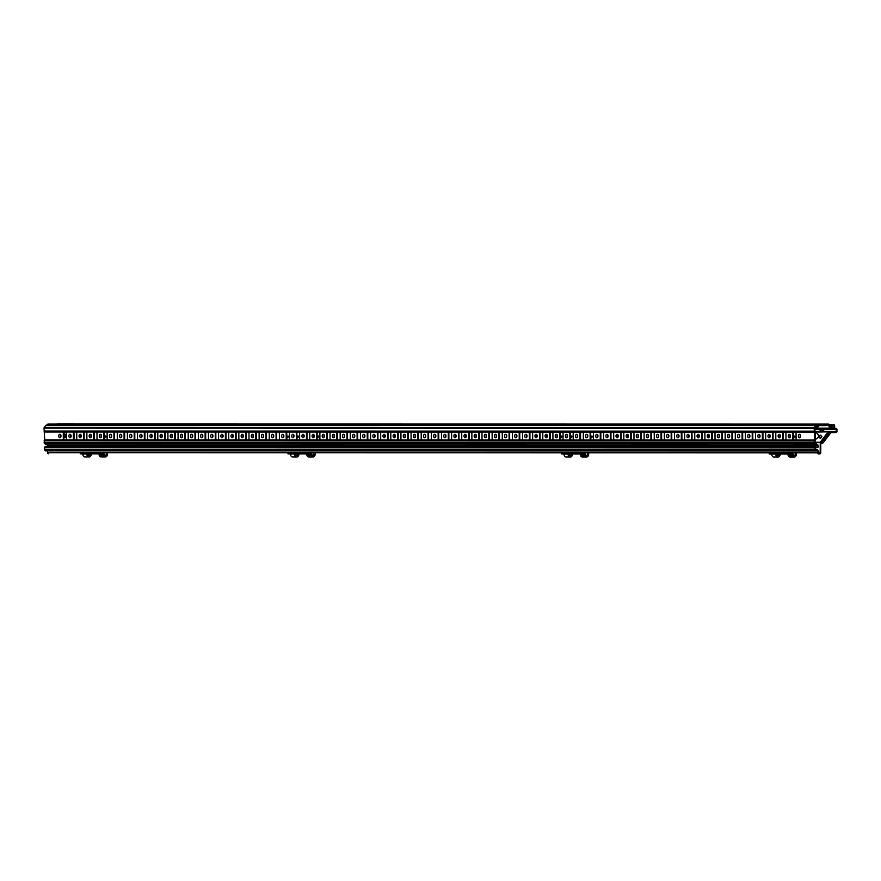 <?xml version="1.0" encoding="UTF-8"?>
<svg xmlns="http://www.w3.org/2000/svg" width="881" height="881" viewBox="0 0 881 881"><rect width="100%" height="100%" fill="white"/><g stroke="black" fill="none" stroke-linecap="round" stroke-linejoin="round"><path stroke-width="1.32" d="M560.316 437.405A1.586 0.727 142 0 1 561.968 436.58A1.586 0.727 -38 0 0 561.924 436.58A1.586 0.727 -38 0 0 560.316 437.405M560.316 436.524A1.586 0.727 142 0 1 561.902 436.194A1.586 0.727 142 0 1 561.66 437.174A1.586 0.727 142 0 1 560.327 438.187M816.103 450.929L817.557 450.929L817.568 452.79A1.112 0.859 90 0 0 818.427 453.891L819.903 453.869A1.112 0.859 90 0 0 820.751 452.757L820.773 442.636L828.327 432.681L836.102 432.516A1.112 0.859 90 0 0 836.95 431.404L836.939 429.476A1.112 0.859 90 0 0 836.08 428.375L834.45 428.199L834.681 426.008A1.266 0.98 90 0 0 833.701 424.697L832.237 424.708A1.266 0.98 90 0 0 831.268 426.03L831.521 428.21L830.276 428.21M286.777 437.372A1.586 0.727 142 0 1 288.417 436.547A1.586 0.727 -38 0 0 288.373 436.536A1.586 0.727 -38 0 0 286.777 437.372M317.171 437.372A1.586 0.727 142 0 1 318.812 436.547A1.586 0.727 -38 0 0 318.768 436.547A1.586 0.727 -38 0 0 317.171 437.372M590.711 437.405A1.586 0.727 142 0 1 592.362 436.58A1.586 0.727 -38 0 0 592.318 436.58A1.586 0.727 -38 0 0 590.711 437.405M48.114 424.025L819.396 424.113L48.114 424.025A1.112 0.859 90 0 0 47.266 425.094M830.607 428.485L831.378 428.485L830.232 428.1L829.208 424.829A1.266 0.98 90 0 0 828.305 424.036L58.311 423.926A1.266 0.98 90 0 0 58.311 423.926L56.78 424.014M47.574 450.907L47.585 452.68A1.112 0.859 90 0 0 48.444 453.781L48.433 453.781M815.949 446.612L815.685 446.568A1.266 0.98 90 0 0 815.663 446.568L45.702 446.458A1.266 0.98 90 0 0 44.7 447.735L44.711 449.64A1.266 0.98 90 0 0 45.724 450.907L815.63 451.006M47.607 446.458L47.288 445.081L44.733 443.738L814.716 443.848L817.271 445.18L817.59 446.612M815.641 428.067L816.995 427.142A1.145 0.881 90 0 0 816.368 425.193L46.385 425.094A1.145 0.881 90 0 0 45.757 425.435L44.292 427.362A1.112 0.859 90 0 0 44.05 428.144L44.711 439.861L44.127 442.57A1.266 0.98 90 0 0 44.733 443.738M815.927 432.009L819.253 431.822M818.196 432.009L836.124 431.756L836.355 429.454L834.604 429.146A0.947 0.727 90 0 1 833.867 428.199L832.105 428.067M815.299 447.625L817.447 447.625A0.947 0.727 90 0 0 818.174 446.667L818.163 445.973A1.718 1.322 90 0 0 817.337 444.398L814.936 443.132L815.068 440.61A0.947 0.727 90 0 0 815.277 439.938L815.233 432.13A0.947 0.727 90 0 0 815.024 431.47L814.694 428.001L816.368 425.952L816.291 428.067M44.667 432.009L63.267 432.009L63.311 439.861L66.637 439.861L66.593 432.009L73.398 432.009L73.442 439.861L76.768 439.861L76.724 432.009L83.53 432.02L83.574 439.861L86.9 439.861L86.856 432.02L93.661 432.02L93.705 439.872L97.031 439.872L96.987 432.02L103.793 432.02L103.837 439.872L107.163 439.872L107.119 432.02L113.924 432.02L113.968 439.872L117.294 439.872L117.25 432.02L124.056 432.02L124.1 439.872L127.426 439.872L127.382 432.02L134.187 432.02L134.231 439.872L137.557 439.872L137.513 432.02L144.319 432.02L144.363 439.872L147.689 439.872L147.645 432.02L154.45 432.02L154.494 439.872L157.82 439.872L157.776 432.02L164.582 432.031L164.626 439.872L167.952 439.872L167.908 432.031L174.713 432.031L174.757 439.883L178.083 439.883L178.039 432.031L184.845 432.031L184.889 439.883L188.215 439.883L188.171 432.031L194.976 432.031L195.02 439.883L198.346 439.883L198.302 432.031L205.108 432.031L205.152 439.883L208.478 439.883L208.434 432.031L215.239 432.031L215.283 439.883L218.609 439.883L218.565 432.031L225.371 432.031L225.415 439.883L228.741 439.883L228.697 432.031L235.502 432.031L235.546 439.883L238.872 439.883L238.828 432.031L245.634 432.042L245.678 439.883L249.004 439.883L248.96 432.042L255.765 432.042L255.809 439.894L259.135 439.894L259.091 432.042L265.897 432.042L265.941 439.894L269.267 439.894L269.223 432.042L276.028 432.042L276.072 439.894L279.398 439.894L279.354 432.042L286.16 432.042L286.204 439.894L289.53 439.894L289.486 432.042L296.291 432.042L296.335 439.894L299.661 439.894L299.617 432.042L306.423 432.042L306.467 439.894L309.793 439.894L309.749 432.042L316.554 432.042L316.598 439.894L319.924 439.894L319.88 432.042L326.686 432.053L326.73 439.894L330.056 439.894L330.012 432.053L336.817 432.053L336.861 439.905L340.187 439.905L340.143 432.053L346.949 432.053L346.993 439.905L350.319 439.905L350.275 432.053L357.08 432.053L357.124 439.905L360.45 439.905L360.406 432.053L367.212 432.053L367.256 439.905L370.582 439.905L370.538 432.053L377.343 432.053L377.387 439.905L380.713 439.905L380.669 432.053L387.475 432.053L387.519 439.905L390.834 439.905L390.801 432.053L397.606 432.053L397.65 439.905L400.965 439.905L400.932 432.053L407.738 432.064L407.782 439.905L411.097 439.905L411.064 432.064L417.869 432.064L417.913 439.916L421.228 439.916L421.195 432.064L428.001 432.064L428.045 439.916L431.36 439.916L431.327 432.064L438.132 432.064L438.176 439.916L441.491 439.916L441.458 432.064L448.264 432.064L448.308 439.916L451.623 439.916L451.59 432.064L458.395 432.064L458.439 439.916L461.754 439.916L461.721 432.064L468.527 432.064L468.571 439.916L471.886 439.916L471.853 432.064L478.658 432.064L478.702 439.916L482.017 439.916L481.984 432.064L488.79 432.075L488.834 439.916L492.149 439.916L492.116 432.075L498.921 432.075L498.965 439.927L502.28 439.927L502.247 432.075L509.053 432.075L509.097 439.927L512.412 439.927L512.379 432.075L519.184 432.075L519.228 439.927L522.543 439.927L522.51 432.075L529.316 432.075L529.36 439.927L532.675 439.927L532.642 432.075L539.447 432.075L539.491 439.927L542.806 439.927L542.773 432.075L549.579 432.075L549.623 439.927L552.938 439.927L552.905 432.075L559.71 432.075L559.754 439.927L563.069 439.927L563.036 432.075L569.842 432.086L569.875 439.927L573.201 439.927L573.168 432.086L579.973 432.086L580.006 439.938L583.332 439.938L583.288 432.086L590.105 432.086L590.138 439.938L593.464 439.938L593.42 432.086L600.236 432.086L600.269 439.938L603.595 439.938L603.551 432.086L610.368 432.086L610.401 439.938L613.727 439.938L613.683 432.086L620.499 432.086L620.532 439.938L623.858 439.938L623.814 432.086L630.631 432.086L630.664 439.938L633.99 439.938L633.946 432.086L640.762 432.086L640.795 439.938L644.121 439.938L644.077 432.086L650.894 432.097L650.927 439.938L654.253 439.938L654.209 432.097L661.025 432.097L661.058 439.949L664.384 439.949L664.34 432.097L671.157 432.097L671.19 439.949L674.516 439.949L674.472 432.097L681.288 432.097L681.321 439.949L684.647 439.949L684.603 432.097L691.42 432.097L691.453 439.949L694.779 439.949L694.735 432.097L701.551 432.097L701.584 439.949L704.91 439.949L704.866 432.097L711.683 432.097L711.716 439.949L715.042 439.949L714.998 432.097L721.814 432.097L721.847 439.949L725.173 439.949L725.129 432.097L731.946 432.108L731.979 439.949L735.305 439.949L735.261 432.108L742.077 432.108L742.11 439.96L745.436 439.96L745.392 432.108L752.209 432.108L752.242 439.96L755.568 439.96L755.524 432.108L762.329 432.108L762.373 439.96L765.699 439.96L765.655 432.108L772.461 432.108L772.505 439.96L775.831 439.96L775.787 432.108L782.592 432.108L782.636 439.96L785.962 439.96L785.918 432.108L792.724 432.108L792.768 439.96L796.094 439.96L796.05 432.108L814.65 432.119L814.033 428.254A1.112 0.859 90 0 1 814.275 427.461L815.74 425.534A1.145 0.881 90 0 1 816.368 425.193M44.689 439.949L814.661 440.06L814.65 432.119M800.587 436.095A1.74 1.112 89.5 0 1 799.496 437.835A1.74 1.112 89.5 0 1 798.362 436.095A1.74 1.112 89.5 0 1 799.463 434.344A1.74 1.112 89.5 0 1 800.587 436.095M49.413 424.014L819.396 424.113L820.145 424.895L826.169 424.84L828.294 424.036A1.266 0.98 90 0 0 828.294 424.036L58.322 423.926M817.865 425.38L819.649 425.38A0.947 0.727 90 0 0 820.156 425.655L826.158 425.6A0.947 0.727 90 0 0 826.675 425.314L828.658 425.116L829.627 428.188A1.718 1.322 90 0 0 830.849 429.256L831.389 429.245A0.947 0.727 90 0 0 832.116 428.287L831.851 425.964L834.098 425.941L833.867 428.067M792.724 432.108L796.05 432.108M800.344 435.016A1.74 1.112 -90.5 0 0 800.366 437.152M84.158 439.861A0.947 0.727 90 0 0 84.158 439.839L84.124 432.031A0.947 0.727 90 0 0 84.124 432.02M94.289 439.872A0.947 0.727 90 0 0 94.289 439.839L94.256 432.042A0.947 0.727 90 0 0 94.256 432.02M104.421 439.872A0.947 0.727 90 0 0 104.421 439.839L104.387 432.042A0.947 0.727 90 0 0 104.387 432.02M114.552 439.872A0.947 0.727 90 0 0 114.552 439.839L114.519 432.042A0.947 0.727 90 0 0 114.519 432.02M124.684 439.872A0.947 0.727 90 0 0 124.684 439.839L124.65 432.042A0.947 0.727 90 0 0 124.65 432.02M134.815 439.872A0.947 0.727 90 0 0 134.815 439.839L134.782 432.042A0.947 0.727 90 0 0 134.782 432.02M144.947 439.872A0.947 0.727 90 0 0 144.947 439.839L144.913 432.042A0.947 0.727 90 0 0 144.913 432.02M155.078 439.872A0.947 0.727 90 0 0 155.078 439.839L155.045 432.042A0.947 0.727 90 0 0 155.045 432.02M165.21 439.872A0.947 0.727 90 0 0 165.21 439.85L165.176 432.042A0.947 0.727 90 0 0 165.165 432.031M175.341 439.883A0.947 0.727 90 0 0 175.341 439.85L175.308 432.053A0.947 0.727 90 0 0 175.297 432.031M185.473 439.883A0.947 0.727 90 0 0 185.473 439.85L185.428 432.053A0.947 0.727 90 0 0 185.428 432.031M195.604 439.883A0.947 0.727 90 0 0 195.604 439.85L195.56 432.053A0.947 0.727 90 0 0 195.56 432.031M205.736 439.883A0.947 0.727 90 0 0 205.736 439.85L205.691 432.053A0.947 0.727 90 0 0 205.691 432.031M215.867 439.883A0.947 0.727 90 0 0 215.867 439.85L215.823 432.053A0.947 0.727 90 0 0 215.823 432.031M225.999 439.883A0.947 0.727 90 0 0 225.999 439.85L225.954 432.053A0.947 0.727 90 0 0 225.954 432.031M236.13 439.883A0.947 0.727 90 0 0 236.13 439.85L236.086 432.053A0.947 0.727 90 0 0 236.086 432.031M246.262 439.883A0.947 0.727 90 0 0 246.262 439.861L246.217 432.053A0.947 0.727 90 0 0 246.217 432.042M256.393 439.894A0.947 0.727 90 0 0 256.393 439.861L256.349 432.064A0.947 0.727 90 0 0 256.349 432.042M266.525 439.894A0.947 0.727 90 0 0 266.525 439.861L266.48 432.064A0.947 0.727 90 0 0 266.48 432.042M276.656 439.894A0.947 0.727 90 0 0 276.656 439.861L276.612 432.064A0.947 0.727 90 0 0 276.612 432.042M286.788 439.894A0.947 0.727 90 0 0 286.788 439.861L286.743 432.064A0.947 0.727 90 0 0 286.743 432.042M296.919 439.894A0.947 0.727 90 0 0 296.919 439.861L296.875 432.064A0.947 0.727 90 0 0 296.875 432.042M307.051 439.894A0.947 0.727 90 0 0 307.051 439.861L307.006 432.064A0.947 0.727 90 0 0 307.006 432.042M317.182 439.894A0.947 0.727 90 0 0 317.182 439.861L317.138 432.064A0.947 0.727 90 0 0 317.138 432.042M327.314 439.894A0.947 0.727 90 0 0 327.314 439.872L327.269 432.064A0.947 0.727 90 0 0 327.269 432.053M337.445 439.905A0.947 0.727 90 0 0 337.445 439.872L337.401 432.075A0.947 0.727 90 0 0 337.401 432.053M347.577 439.905A0.947 0.727 90 0 0 347.577 439.872L347.532 432.075A0.947 0.727 90 0 0 347.532 432.053M357.708 439.905A0.947 0.727 90 0 0 357.708 439.872L357.664 432.075A0.947 0.727 90 0 0 357.664 432.053M367.84 439.905A0.947 0.727 90 0 0 367.84 439.872L367.795 432.075A0.947 0.727 90 0 0 367.795 432.053M377.971 439.905A0.947 0.727 90 0 0 377.971 439.872L377.927 432.075A0.947 0.727 90 0 0 377.927 432.053M388.103 439.905A0.947 0.727 90 0 0 388.103 439.872L388.058 432.075A0.947 0.727 90 0 0 388.058 432.053M398.234 439.905A0.947 0.727 90 0 0 398.234 439.872L398.19 432.075A0.947 0.727 90 0 0 398.19 432.053M408.366 439.905A0.947 0.727 90 0 0 408.366 439.883L408.321 432.075A0.947 0.727 90 0 0 408.321 432.064M418.497 439.916A0.947 0.727 90 0 0 418.497 439.883L418.453 432.086A0.947 0.727 90 0 0 418.453 432.064M428.629 439.916A0.947 0.727 90 0 0 428.629 439.883L428.584 432.086A0.947 0.727 90 0 0 428.584 432.064M438.76 439.916A0.947 0.727 90 0 0 438.76 439.883L438.716 432.086A0.947 0.727 90 0 0 438.716 432.064M448.892 439.916A0.947 0.727 90 0 0 448.892 439.883L448.847 432.086A0.947 0.727 90 0 0 448.847 432.064M459.023 439.916A0.947 0.727 90 0 0 459.023 439.883L458.979 432.086A0.947 0.727 90 0 0 458.979 432.064M469.155 439.916A0.947 0.727 90 0 0 469.155 439.883L469.11 432.086A0.947 0.727 90 0 0 469.11 432.064M479.286 439.916A0.947 0.727 90 0 0 479.286 439.883L479.242 432.086A0.947 0.727 90 0 0 479.242 432.064M489.418 439.916A0.947 0.727 90 0 0 489.418 439.894L489.373 432.086A0.947 0.727 90 0 0 489.373 432.075M499.549 439.927A0.947 0.727 90 0 0 499.549 439.894L499.505 432.097A0.947 0.727 90 0 0 499.505 432.075M509.681 439.927A0.947 0.727 90 0 0 509.681 439.894L509.636 432.097A0.947 0.727 90 0 0 509.636 432.075M519.812 439.927A0.947 0.727 90 0 0 519.812 439.894L519.768 432.097A0.947 0.727 90 0 0 519.768 432.075M529.944 439.927A0.947 0.727 90 0 0 529.944 439.894L529.899 432.097A0.947 0.727 90 0 0 529.899 432.075M540.075 439.927A0.947 0.727 90 0 0 540.075 439.894L540.031 432.097A0.947 0.727 90 0 0 540.031 432.075M550.207 439.927A0.947 0.727 90 0 0 550.207 439.894L550.162 432.097A0.947 0.727 90 0 0 550.162 432.075M560.338 439.927A0.947 0.727 90 0 0 560.338 439.894L560.294 432.097A0.947 0.727 90 0 0 560.294 432.075M570.47 439.927A0.947 0.727 90 0 0 570.47 439.905L570.425 432.097A0.947 0.727 90 0 0 570.425 432.086M580.601 439.938A0.947 0.727 90 0 0 580.601 439.905L580.557 432.108A0.947 0.727 90 0 0 580.557 432.086M590.733 439.938A0.947 0.727 90 0 0 590.733 439.905L590.688 432.108A0.947 0.727 90 0 0 590.688 432.086M600.864 439.938A0.947 0.727 90 0 0 600.864 439.905L600.82 432.108A0.947 0.727 90 0 0 600.82 432.086M610.996 439.938A0.947 0.727 90 0 0 610.996 439.905L610.951 432.108A0.947 0.727 90 0 0 610.951 432.086M621.127 439.938A0.947 0.727 90 0 0 621.127 439.905L621.083 432.108A0.947 0.727 90 0 0 621.083 432.086M631.259 439.938A0.947 0.727 90 0 0 631.259 439.905L631.214 432.108A0.947 0.727 90 0 0 631.214 432.086M641.39 439.938A0.947 0.727 90 0 0 641.39 439.905L641.346 432.108A0.947 0.727 90 0 0 641.346 432.086M651.522 439.938A0.947 0.727 90 0 0 651.522 439.916L651.477 432.108A0.947 0.727 90 0 0 651.477 432.097M661.653 439.949A0.947 0.727 90 0 0 661.653 439.916L661.609 432.119A0.947 0.727 90 0 0 661.609 432.097M671.785 439.949A0.947 0.727 90 0 0 671.785 439.916L671.74 432.119A0.947 0.727 90 0 0 671.74 432.097M681.905 439.949A0.947 0.727 90 0 0 681.916 439.916L681.872 432.119A0.947 0.727 90 0 0 681.872 432.097M692.037 439.949A0.947 0.727 90 0 0 692.037 439.916L692.003 432.119A0.947 0.727 90 0 0 692.003 432.097M702.168 439.949A0.947 0.727 90 0 0 702.168 439.916L702.135 432.119A0.947 0.727 90 0 0 702.135 432.097M712.3 439.949A0.947 0.727 90 0 0 712.3 439.916L712.266 432.119A0.947 0.727 90 0 0 712.266 432.097M722.431 439.949A0.947 0.727 90 0 0 722.431 439.916L722.398 432.119A0.947 0.727 90 0 0 722.398 432.097M732.563 439.949A0.947 0.727 90 0 0 732.563 439.927L732.529 432.119A0.947 0.727 90 0 0 732.529 432.108M742.694 439.96A0.947 0.727 90 0 0 742.694 439.927L742.661 432.13A0.947 0.727 90 0 0 742.661 432.108M752.826 439.96A0.947 0.727 90 0 0 752.826 439.927L752.792 432.13A0.947 0.727 90 0 0 752.792 432.108M762.957 439.96A0.947 0.727 90 0 0 762.957 439.927L762.924 432.13A0.947 0.727 90 0 0 762.924 432.108M773.089 439.96A0.947 0.727 90 0 0 773.089 439.927L773.055 432.13A0.947 0.727 90 0 0 773.055 432.108M783.22 439.96A0.947 0.727 90 0 0 783.22 439.927L783.187 432.13A0.947 0.727 90 0 0 783.187 432.108M793.352 439.96A0.947 0.727 90 0 0 793.352 439.927L793.318 432.13A0.947 0.727 90 0 0 793.318 432.108M74.026 439.861A0.947 0.727 90 0 0 74.026 439.828L73.993 432.031A0.947 0.727 90 0 0 73.993 432.009M81.019 434.917A1.74 1.112 -90.5 0 0 81.041 437.064M91.15 434.917A1.74 1.112 -90.5 0 0 91.172 437.064M101.282 434.917A1.74 1.112 -90.5 0 0 101.304 437.064M111.413 434.917A1.74 1.112 -90.5 0 0 111.435 437.064M121.545 434.917A1.74 1.112 -90.5 0 0 121.567 437.064M131.676 434.917A1.74 1.112 -90.5 0 0 131.698 437.064M141.808 434.917A1.74 1.112 -90.5 0 0 141.83 437.064M151.939 434.928A1.74 1.112 -90.5 0 0 151.961 437.064M162.071 434.928A1.74 1.112 -90.5 0 0 162.093 437.075M172.202 434.928A1.74 1.112 -90.5 0 0 172.224 437.075M182.334 434.928A1.74 1.112 -90.5 0 0 182.356 437.075M192.465 434.928A1.74 1.112 -90.5 0 0 192.487 437.075M202.597 434.928A1.74 1.112 -90.5 0 0 202.619 437.075M212.728 434.928A1.74 1.112 -90.5 0 0 212.75 437.075M222.86 434.928A1.74 1.112 -90.5 0 0 222.882 437.075M232.991 434.939A1.74 1.112 -90.5 0 0 233.013 437.075M243.123 434.939A1.74 1.112 -90.5 0 0 243.145 437.086M253.254 434.939A1.74 1.112 -90.5 0 0 253.276 437.086M263.386 434.939A1.74 1.112 -90.5 0 0 263.408 437.086M273.517 434.939A1.74 1.112 -90.5 0 0 273.539 437.086M283.649 434.939A1.74 1.112 -90.5 0 0 283.671 437.086M293.78 434.939A1.74 1.112 -90.5 0 0 293.802 437.086M303.912 434.939A1.74 1.112 -90.5 0 0 303.934 437.086M314.043 434.95A1.74 1.112 -90.5 0 0 314.065 437.086M324.175 434.95A1.74 1.112 -90.5 0 0 324.197 437.097M334.306 434.95A1.74 1.112 -90.5 0 0 334.328 437.097M344.438 434.95A1.74 1.112 -90.5 0 0 344.449 437.097M354.569 434.95A1.74 1.112 -90.5 0 0 354.58 437.097M364.701 434.95A1.74 1.112 -90.5 0 0 364.712 437.097M374.832 434.95A1.74 1.112 -90.5 0 0 374.843 437.097M384.964 434.95A1.74 1.112 -90.5 0 0 384.975 437.097M395.095 434.961A1.74 1.112 -90.5 0 0 395.106 437.097M405.227 434.961A1.74 1.112 -90.5 0 0 405.238 437.108M415.358 434.961A1.74 1.112 -90.5 0 0 415.369 437.108M425.49 434.961A1.74 1.112 -90.5 0 0 425.501 437.108M435.621 434.961A1.74 1.112 -90.5 0 0 435.632 437.108M445.753 434.961A1.74 1.112 -90.5 0 0 445.764 437.108M455.884 434.961A1.74 1.112 -90.5 0 0 455.895 437.108M466.016 434.961A1.74 1.112 -90.5 0 0 466.027 437.108M476.147 434.972A1.74 1.112 -90.5 0 0 476.158 437.108M486.279 434.972A1.74 1.112 -90.5 0 0 486.29 437.119M496.41 434.972A1.74 1.112 -90.5 0 0 496.421 437.119M506.542 434.972A1.74 1.112 -90.5 0 0 506.553 437.119M516.673 434.972A1.74 1.112 -90.5 0 0 516.684 437.119M526.805 434.972A1.74 1.112 -90.5 0 0 526.816 437.119M536.925 434.972A1.74 1.112 -90.5 0 0 536.947 437.119M547.057 434.972A1.74 1.112 -90.5 0 0 547.079 437.119M557.188 434.983A1.74 1.112 -90.5 0 0 557.21 437.119M567.32 434.983A1.74 1.112 -90.5 0 0 567.342 437.13M577.451 434.983A1.74 1.112 -90.5 0 0 577.473 437.13M587.583 434.983A1.74 1.112 -90.5 0 0 587.605 437.13M597.714 434.983A1.74 1.112 -90.5 0 0 597.736 437.13M607.846 434.983A1.74 1.112 -90.5 0 0 607.868 437.13M617.977 434.983A1.74 1.112 -90.5 0 0 617.999 437.13M628.109 434.983A1.74 1.112 -90.5 0 0 628.131 437.13M638.24 434.994A1.74 1.112 -90.5 0 0 638.262 437.13M648.372 434.994A1.74 1.112 -90.5 0 0 648.394 437.141M658.503 434.994A1.74 1.112 -90.5 0 0 658.525 437.141M668.635 434.994A1.74 1.112 -90.5 0 0 668.657 437.141M678.766 434.994A1.74 1.112 -90.5 0 0 678.788 437.141M688.898 434.994A1.74 1.112 -90.5 0 0 688.92 437.141M699.029 434.994A1.74 1.112 -90.5 0 0 699.051 437.141M709.161 434.994A1.74 1.112 -90.5 0 0 709.183 437.141M719.292 435.005A1.74 1.112 -90.5 0 0 719.314 437.141M729.424 435.005A1.74 1.112 -90.5 0 0 729.446 437.152M739.555 435.005A1.74 1.112 -90.5 0 0 739.577 437.152M749.687 435.005A1.74 1.112 -90.5 0 0 749.709 437.152M759.818 435.005A1.74 1.112 -90.5 0 0 759.84 437.152M769.95 435.005A1.74 1.112 -90.5 0 0 769.972 437.152M780.081 435.005A1.74 1.112 -90.5 0 0 780.103 437.152M790.213 435.005A1.74 1.112 -90.5 0 0 790.235 437.152M70.887 434.917A1.74 1.112 -90.5 0 0 70.909 437.053M60.756 434.906A1.74 1.112 -90.5 0 0 60.778 437.053M790.455 436.095A1.74 1.112 89.5 0 1 789.365 437.835A1.74 1.112 89.5 0 1 788.231 436.095A1.74 1.112 89.5 0 1 789.332 434.344A1.74 1.112 89.5 0 1 790.455 436.095M782.592 432.108L785.918 432.108M780.324 436.084A1.74 1.112 89.5 0 1 779.233 437.835A1.74 1.112 89.5 0 1 778.099 436.084A1.74 1.112 89.5 0 1 779.2 434.344A1.74 1.112 89.5 0 1 780.324 436.084M772.461 432.108L775.787 432.108M770.192 436.084A1.74 1.112 89.5 0 1 769.102 437.835A1.74 1.112 89.5 0 1 767.968 436.084A1.74 1.112 89.5 0 1 769.069 434.344A1.74 1.112 89.5 0 1 770.192 436.084M762.329 432.108L765.655 432.108M760.061 436.084A1.74 1.112 89.5 0 1 758.97 437.835A1.74 1.112 89.5 0 1 757.836 436.084A1.74 1.112 89.5 0 1 758.937 434.344A1.74 1.112 89.5 0 1 760.061 436.084M752.209 432.108L755.524 432.108M749.929 436.084A1.74 1.112 89.5 0 1 748.839 437.824A1.74 1.112 89.5 0 1 747.705 436.084A1.74 1.112 89.5 0 1 748.806 434.344A1.74 1.112 89.5 0 1 749.929 436.084M742.077 432.108L745.392 432.108M739.798 436.084A1.74 1.112 89.5 0 1 738.707 437.824A1.74 1.112 89.5 0 1 737.573 436.084A1.74 1.112 89.5 0 1 738.674 434.344A1.74 1.112 89.5 0 1 739.798 436.084M731.946 432.108L735.261 432.108M729.677 436.084A1.74 1.112 89.5 0 1 728.576 437.824A1.74 1.112 89.5 0 1 727.442 436.084A1.74 1.112 89.5 0 1 728.543 434.333A1.74 1.112 89.5 0 1 729.677 436.084M721.814 432.097L725.129 432.097M719.546 436.084A1.74 1.112 89.5 0 1 718.444 437.824A1.74 1.112 89.5 0 1 717.31 436.084A1.74 1.112 89.5 0 1 718.411 434.333A1.74 1.112 89.5 0 1 719.546 436.084M711.683 432.097L714.998 432.097M709.414 436.084A1.74 1.112 89.5 0 1 708.313 437.824A1.74 1.112 89.5 0 1 707.179 436.084A1.74 1.112 89.5 0 1 708.28 434.333A1.74 1.112 89.5 0 1 709.414 436.084M701.551 432.097L704.866 432.097M699.283 436.073A1.74 1.112 89.5 0 1 698.181 437.824A1.74 1.112 89.5 0 1 697.047 436.073A1.74 1.112 89.5 0 1 698.148 434.333A1.74 1.112 89.5 0 1 699.283 436.073M691.42 432.097L694.735 432.097M689.151 436.073A1.74 1.112 89.5 0 1 688.05 437.824A1.74 1.112 89.5 0 1 686.916 436.073A1.74 1.112 89.5 0 1 688.017 434.333A1.74 1.112 89.5 0 1 689.151 436.073M681.288 432.097L684.603 432.097M679.02 436.073A1.74 1.112 89.5 0 1 677.918 437.824A1.74 1.112 89.5 0 1 676.784 436.073A1.74 1.112 89.5 0 1 677.885 434.333A1.74 1.112 89.5 0 1 679.02 436.073M671.157 432.097L674.472 432.097M668.888 436.073A1.74 1.112 89.5 0 1 667.787 437.813A1.74 1.112 89.5 0 1 666.653 436.073A1.74 1.112 89.5 0 1 667.754 434.333A1.74 1.112 89.5 0 1 668.888 436.073M661.025 432.097L664.34 432.097M658.757 436.073A1.74 1.112 89.5 0 1 657.655 437.813A1.74 1.112 89.5 0 1 656.521 436.073A1.74 1.112 89.5 0 1 657.622 434.333A1.74 1.112 89.5 0 1 658.757 436.073M650.894 432.097L654.209 432.097M648.625 436.073A1.74 1.112 89.5 0 1 647.524 437.813A1.74 1.112 89.5 0 1 646.39 436.073A1.74 1.112 89.5 0 1 647.491 434.322A1.74 1.112 89.5 0 1 648.625 436.073M640.762 432.086L644.077 432.086M638.494 436.073A1.74 1.112 89.5 0 1 637.392 437.813A1.74 1.112 89.5 0 1 636.258 436.073A1.74 1.112 89.5 0 1 637.359 434.322A1.74 1.112 89.5 0 1 638.494 436.073M630.631 432.086L633.946 432.086M628.362 436.073A1.74 1.112 89.5 0 1 627.261 437.813A1.74 1.112 89.5 0 1 626.127 436.073A1.74 1.112 89.5 0 1 627.228 434.322A1.74 1.112 89.5 0 1 628.362 436.073M620.499 432.086L623.814 432.086M618.231 436.062A1.74 1.112 89.5 0 1 617.129 437.813A1.74 1.112 89.5 0 1 615.995 436.062A1.74 1.112 89.5 0 1 617.096 434.322A1.74 1.112 89.5 0 1 618.231 436.062M610.368 432.086L613.683 432.086M608.099 436.062A1.74 1.112 89.5 0 1 606.998 437.813A1.74 1.112 89.5 0 1 605.864 436.062A1.74 1.112 89.5 0 1 606.965 434.322A1.74 1.112 89.5 0 1 608.099 436.062M600.236 432.086L603.551 432.086M597.968 436.062A1.74 1.112 89.5 0 1 596.866 437.813A1.74 1.112 89.5 0 1 595.732 436.062A1.74 1.112 89.5 0 1 596.833 434.322A1.74 1.112 89.5 0 1 597.968 436.062M590.105 432.086L593.42 432.086M587.836 436.062A1.74 1.112 89.5 0 1 586.735 437.802A1.74 1.112 89.5 0 1 585.601 436.062A1.74 1.112 89.5 0 1 586.702 434.322A1.74 1.112 89.5 0 1 587.836 436.062M579.973 432.086L583.288 432.086M577.705 436.062A1.74 1.112 89.5 0 1 576.603 437.802A1.74 1.112 89.5 0 1 575.469 436.062A1.74 1.112 89.5 0 1 576.57 434.322A1.74 1.112 89.5 0 1 577.705 436.062M569.842 432.086L573.168 432.086M567.573 436.062A1.74 1.112 89.5 0 1 566.472 437.802A1.74 1.112 89.5 0 1 565.338 436.062A1.74 1.112 89.5 0 1 566.439 434.311A1.74 1.112 89.5 0 1 567.573 436.062M559.71 432.075L563.036 432.075M557.442 436.062A1.74 1.112 89.5 0 1 556.34 437.802A1.74 1.112 89.5 0 1 555.206 436.062A1.74 1.112 89.5 0 1 556.307 434.311A1.74 1.112 89.5 0 1 557.442 436.062M549.579 432.075L552.905 432.075M547.31 436.062A1.74 1.112 89.5 0 1 546.209 437.802A1.74 1.112 89.5 0 1 545.075 436.062A1.74 1.112 89.5 0 1 546.176 434.311A1.74 1.112 89.5 0 1 547.31 436.062M539.447 432.075L542.773 432.075M537.179 436.051A1.74 1.112 89.5 0 1 536.077 437.802A1.74 1.112 89.5 0 1 534.943 436.051A1.74 1.112 89.5 0 1 536.044 434.311A1.74 1.112 89.5 0 1 537.179 436.051M529.316 432.075L532.642 432.075M527.047 436.051A1.74 1.112 89.5 0 1 525.946 437.802A1.74 1.112 89.5 0 1 524.812 436.051A1.74 1.112 89.5 0 1 525.913 434.311A1.74 1.112 89.5 0 1 527.047 436.051M519.184 432.075L522.51 432.075M516.916 436.051A1.74 1.112 89.5 0 1 515.814 437.802A1.74 1.112 89.5 0 1 514.68 436.051A1.74 1.112 89.5 0 1 515.781 434.311A1.74 1.112 89.5 0 1 516.916 436.051M509.053 432.075L512.379 432.075M506.784 436.051A1.74 1.112 89.5 0 1 505.683 437.791A1.74 1.112 89.5 0 1 504.549 436.051A1.74 1.112 89.5 0 1 505.65 434.311A1.74 1.112 89.5 0 1 506.784 436.051M498.921 432.075L502.247 432.075M496.653 436.051A1.74 1.112 89.5 0 1 495.551 437.791A1.74 1.112 89.5 0 1 494.417 436.051A1.74 1.112 89.5 0 1 495.518 434.311A1.74 1.112 89.5 0 1 496.653 436.051M488.79 432.075L492.116 432.075M486.521 436.051A1.74 1.112 89.5 0 1 485.42 437.791A1.74 1.112 89.5 0 1 484.286 436.051A1.74 1.112 89.5 0 1 485.387 434.3A1.74 1.112 89.5 0 1 486.521 436.051M478.658 432.064L481.984 432.064M476.39 436.051A1.74 1.112 89.5 0 1 475.288 437.791A1.74 1.112 89.5 0 1 474.154 436.051A1.74 1.112 89.5 0 1 475.255 434.3A1.74 1.112 89.5 0 1 476.39 436.051M468.527 432.064L471.853 432.064M466.258 436.051A1.74 1.112 89.5 0 1 465.157 437.791A1.74 1.112 89.5 0 1 464.023 436.051A1.74 1.112 89.5 0 1 465.124 434.3A1.74 1.112 89.5 0 1 466.258 436.051M458.395 432.064L461.721 432.064M456.127 436.04A1.74 1.112 89.5 0 1 455.025 437.791A1.74 1.112 89.5 0 1 453.891 436.04A1.74 1.112 89.5 0 1 454.992 434.3A1.74 1.112 89.5 0 1 456.127 436.04M448.264 432.064L451.59 432.064M445.995 436.04A1.74 1.112 89.5 0 1 444.894 437.791A1.74 1.112 89.5 0 1 443.771 436.04A1.74 1.112 89.5 0 1 444.861 434.3A1.74 1.112 89.5 0 1 445.995 436.04M438.132 432.064L441.458 432.064M435.864 436.04A1.74 1.112 89.5 0 1 434.762 437.791A1.74 1.112 89.5 0 1 433.639 436.04A1.74 1.112 89.5 0 1 434.729 434.3A1.74 1.112 89.5 0 1 435.864 436.04M428.001 432.064L431.327 432.064M425.732 436.04A1.74 1.112 89.5 0 1 424.631 437.78A1.74 1.112 89.5 0 1 423.508 436.04A1.74 1.112 89.5 0 1 424.598 434.3A1.74 1.112 89.5 0 1 425.732 436.04M417.869 432.064L421.195 432.064M415.601 436.04A1.74 1.112 89.5 0 1 414.499 437.78A1.74 1.112 89.5 0 1 413.376 436.04A1.74 1.112 89.5 0 1 414.466 434.3A1.74 1.112 89.5 0 1 415.601 436.04M407.738 432.064L411.064 432.064M405.469 436.04A1.74 1.112 89.5 0 1 404.368 437.78A1.74 1.112 89.5 0 1 403.245 436.04A1.74 1.112 89.5 0 1 404.335 434.289A1.74 1.112 89.5 0 1 405.469 436.04M397.606 432.053L400.932 432.053M395.338 436.04A1.74 1.112 89.5 0 1 394.236 437.78A1.74 1.112 89.5 0 1 393.113 436.04A1.74 1.112 89.5 0 1 394.203 434.289A1.74 1.112 89.5 0 1 395.338 436.04M387.475 432.053L390.801 432.053M385.206 436.04A1.74 1.112 89.5 0 1 384.105 437.78A1.74 1.112 89.5 0 1 382.982 436.04A1.74 1.112 89.5 0 1 384.072 434.289A1.74 1.112 89.5 0 1 385.206 436.04M377.343 432.053L380.669 432.053M375.075 436.029A1.74 1.112 89.5 0 1 373.973 437.78A1.74 1.112 89.5 0 1 372.85 436.029A1.74 1.112 89.5 0 1 373.94 434.289A1.74 1.112 89.5 0 1 375.075 436.029M367.212 432.053L370.538 432.053M364.943 436.029A1.74 1.112 89.5 0 1 363.842 437.78A1.74 1.112 89.5 0 1 362.719 436.029A1.74 1.112 89.5 0 1 363.809 434.289A1.74 1.112 89.5 0 1 364.943 436.029M357.08 432.053L360.406 432.053M354.812 436.029A1.74 1.112 89.5 0 1 353.71 437.78A1.74 1.112 89.5 0 1 352.587 436.029A1.74 1.112 89.5 0 1 353.677 434.289A1.74 1.112 89.5 0 1 354.812 436.029M346.949 432.053L350.275 432.053M344.68 436.029A1.74 1.112 89.5 0 1 343.579 437.769A1.74 1.112 89.5 0 1 342.456 436.029A1.74 1.112 89.5 0 1 343.546 434.289A1.74 1.112 89.5 0 1 344.68 436.029M336.817 432.053L340.143 432.053M334.549 436.029A1.74 1.112 89.5 0 1 333.447 437.769A1.74 1.112 89.5 0 1 332.324 436.029A1.74 1.112 89.5 0 1 333.414 434.289A1.74 1.112 89.5 0 1 334.549 436.029M326.686 432.053L330.012 432.053M324.417 436.029A1.74 1.112 89.5 0 1 323.316 437.769A1.74 1.112 89.5 0 1 322.193 436.029A1.74 1.112 89.5 0 1 323.283 434.278A1.74 1.112 89.5 0 1 324.417 436.029M316.554 432.042L319.88 432.042M314.286 436.029A1.74 1.112 89.5 0 1 313.184 437.769A1.74 1.112 89.5 0 1 312.061 436.029A1.74 1.112 89.5 0 1 313.151 434.278A1.74 1.112 89.5 0 1 314.286 436.029M306.423 432.042L309.749 432.042M304.154 436.029A1.74 1.112 89.5 0 1 303.053 437.769A1.74 1.112 89.5 0 1 301.93 436.029A1.74 1.112 89.5 0 1 303.02 434.278A1.74 1.112 89.5 0 1 304.154 436.029M296.291 432.042L299.617 432.042M294.023 436.018A1.74 1.112 89.5 0 1 292.921 437.769A1.74 1.112 89.5 0 1 291.798 436.018A1.74 1.112 89.5 0 1 292.888 434.278A1.74 1.112 89.5 0 1 294.023 436.018M286.16 432.042L289.486 432.042M283.891 436.018A1.74 1.112 89.5 0 1 282.79 437.769A1.74 1.112 89.5 0 1 281.667 436.018A1.74 1.112 89.5 0 1 282.768 434.278A1.74 1.112 89.5 0 1 283.891 436.018M276.028 432.042L279.354 432.042M273.76 436.018A1.74 1.112 89.5 0 1 272.658 437.769A1.74 1.112 89.5 0 1 271.535 436.018A1.74 1.112 89.5 0 1 272.636 434.278A1.74 1.112 89.5 0 1 273.76 436.018M265.897 432.042L269.223 432.042M263.628 436.018A1.74 1.112 89.5 0 1 262.527 437.758A1.74 1.112 89.5 0 1 261.404 436.018A1.74 1.112 89.5 0 1 262.505 434.278A1.74 1.112 89.5 0 1 263.628 436.018M255.765 432.042L259.091 432.042M253.497 436.018A1.74 1.112 89.5 0 1 252.395 437.758A1.74 1.112 89.5 0 1 251.272 436.018A1.74 1.112 89.5 0 1 252.373 434.278A1.74 1.112 89.5 0 1 253.497 436.018M245.634 432.042L248.96 432.042M243.365 436.018A1.74 1.112 89.5 0 1 242.264 437.758A1.74 1.112 89.5 0 1 241.141 436.018A1.74 1.112 89.5 0 1 242.242 434.267A1.74 1.112 89.5 0 1 243.365 436.018M235.502 432.031L238.828 432.031M233.234 436.018A1.74 1.112 89.5 0 1 232.132 437.758A1.74 1.112 89.5 0 1 231.009 436.018A1.74 1.112 89.5 0 1 232.11 434.267A1.74 1.112 89.5 0 1 233.234 436.018M225.371 432.031L228.697 432.031M223.102 436.018A1.74 1.112 89.5 0 1 222.001 437.758A1.74 1.112 89.5 0 1 220.878 436.018A1.74 1.112 89.5 0 1 221.979 434.267A1.74 1.112 89.5 0 1 223.102 436.018M215.239 432.031L218.565 432.031M212.971 436.007A1.74 1.112 89.5 0 1 211.869 437.758A1.74 1.112 89.5 0 1 210.746 436.007A1.74 1.112 89.5 0 1 211.847 434.267A1.74 1.112 89.5 0 1 212.971 436.007M205.108 432.031L208.434 432.031M202.839 436.007A1.74 1.112 89.5 0 1 201.738 437.758A1.74 1.112 89.5 0 1 200.615 436.007A1.74 1.112 89.5 0 1 201.716 434.267A1.74 1.112 89.5 0 1 202.839 436.007M194.976 432.031L198.302 432.031M192.708 436.007A1.74 1.112 89.5 0 1 191.606 437.758A1.74 1.112 89.5 0 1 190.483 436.007A1.74 1.112 89.5 0 1 191.584 434.267A1.74 1.112 89.5 0 1 192.708 436.007M184.845 432.031L188.171 432.031M182.576 436.007A1.74 1.112 89.5 0 1 181.475 437.747A1.74 1.112 89.5 0 1 180.352 436.007A1.74 1.112 89.5 0 1 181.453 434.267A1.74 1.112 89.5 0 1 182.576 436.007M174.713 432.031L178.039 432.031M172.445 436.007A1.74 1.112 89.5 0 1 171.343 437.747A1.74 1.112 89.5 0 1 170.22 436.007A1.74 1.112 89.5 0 1 171.321 434.267A1.74 1.112 89.5 0 1 172.445 436.007M164.582 432.031L167.908 432.031M162.313 436.007A1.74 1.112 89.5 0 1 161.223 437.747A1.74 1.112 89.5 0 1 160.089 436.007A1.74 1.112 89.5 0 1 161.19 434.256A1.74 1.112 89.5 0 1 162.313 436.007M154.45 432.02L157.776 432.02M152.182 436.007A1.74 1.112 89.5 0 1 151.091 437.747A1.74 1.112 89.5 0 1 149.957 436.007A1.74 1.112 89.5 0 1 151.058 434.256A1.74 1.112 89.5 0 1 152.182 436.007M144.319 432.02L147.645 432.02M142.05 436.007A1.74 1.112 89.5 0 1 140.96 437.747A1.74 1.112 89.5 0 1 139.826 436.007A1.74 1.112 89.5 0 1 140.927 434.256A1.74 1.112 89.5 0 1 142.05 436.007M134.187 432.02L137.513 432.02M131.919 435.996A1.74 1.112 89.5 0 1 130.828 437.747A1.74 1.112 89.5 0 1 129.694 435.996A1.74 1.112 89.5 0 1 130.795 434.256A1.74 1.112 89.5 0 1 131.919 435.996M124.056 432.02L127.382 432.02M121.787 435.996A1.74 1.112 89.5 0 1 120.697 437.747A1.74 1.112 89.5 0 1 119.563 435.996A1.74 1.112 89.5 0 1 120.664 434.256A1.74 1.112 89.5 0 1 121.787 435.996M113.924 432.02L117.25 432.02M111.656 435.996A1.74 1.112 89.5 0 1 110.566 437.747A1.74 1.112 89.5 0 1 109.431 435.996A1.74 1.112 89.5 0 1 110.532 434.256A1.74 1.112 89.5 0 1 111.656 435.996M103.793 432.02L107.119 432.02M101.524 435.996A1.74 1.112 89.5 0 1 100.434 437.736A1.74 1.112 89.5 0 1 99.3 435.996A1.74 1.112 89.5 0 1 100.401 434.256A1.74 1.112 89.5 0 1 101.524 435.996M93.661 432.02L96.987 432.02M91.393 435.996A1.74 1.112 89.5 0 1 90.303 437.736A1.74 1.112 89.5 0 1 89.168 435.996A1.74 1.112 89.5 0 1 90.269 434.256A1.74 1.112 89.5 0 1 91.393 435.996M83.53 432.02L86.856 432.02M81.261 435.996A1.74 1.112 89.5 0 1 80.171 437.736A1.74 1.112 89.5 0 1 79.037 435.996A1.74 1.112 89.5 0 1 80.138 434.245A1.74 1.112 89.5 0 1 81.261 435.996M73.398 432.009L76.724 432.009M71.13 435.996A1.74 1.112 89.5 0 1 70.04 437.736A1.74 1.112 89.5 0 1 68.905 435.996A1.74 1.112 89.5 0 1 70.006 434.245A1.74 1.112 89.5 0 1 71.13 435.996M63.267 432.009L66.593 432.009M60.998 435.996A1.74 1.112 -90.5 0 0 59.875 434.245A1.74 1.112 -90.5 0 0 58.774 435.996A1.74 1.112 -90.5 0 0 59.908 437.736A1.74 1.112 -90.5 0 0 60.998 435.996M63.895 439.861A0.947 0.727 90 0 0 63.895 439.828L63.861 432.031A0.947 0.727 90 0 0 63.861 432.009M823.647 431.811L821.61 432.009M814.694 442.229L820.255 442.229L820.167 452.79L818.394 453.131L818.141 450.863A0.947 0.727 90 0 0 817.403 449.916L815.299 449.916M820.156 425.655A0.947 0.727 90 0 0 820.167 425.655L818.031 425.655L820.156 425.655M819.649 425.38L818.108 424.884L817.92 425.479A1.079 0.826 90 0 1 817.931 427.01L816.566 428.805A1.145 0.881 90 0 1 815.31 427.197L816.092 426.162L816.511 426.69L816.147 428.276L817.502 426.03A1.112 0.859 90 0 1 818.097 424.124M829.583 426.03L831.268 426.03M817.557 450.929L815.707 451.006A1.266 0.98 90 0 0 815.707 451.006A1.266 0.98 90 0 1 814.694 449.75L814.683 447.845A1.266 0.98 90 0 1 815.663 446.568L45.68 446.458M44.127 442.57L814.11 442.669A1.266 0.98 90 0 0 814.716 443.848M814.11 442.669L814.661 440.06M817.293 449.916L815.663 450.246L815.266 447.834L817.326 447.625M834.098 425.941L831.851 425.964M571.527 436.051A1.586 0.727 142 0 1 572.033 436.194A1.586 0.727 142 0 1 571.791 437.174A1.586 0.727 142 0 1 570.459 438.187M590.711 436.524A1.586 0.727 142 0 1 592.296 436.205A1.586 0.727 142 0 1 592.054 437.174A1.586 0.727 142 0 1 590.722 438.187M317.16 436.491A1.586 0.727 142 0 1 318.746 436.161A1.586 0.727 142 0 1 318.515 437.141A1.586 0.727 142 0 1 317.171 438.154M297.987 436.018A1.586 0.727 142 0 1 298.483 436.161A1.586 0.727 142 0 1 298.252 437.141A1.586 0.727 142 0 1 296.908 438.154M286.765 436.48A1.586 0.727 142 0 1 288.351 436.161A1.586 0.727 142 0 1 288.12 437.13A1.586 0.727 142 0 1 286.777 438.154M794.42 436.084A1.586 0.727 142 0 1 794.926 436.227A1.586 0.727 142 0 1 794.684 437.207A1.586 0.727 142 0 1 793.352 438.22M105.489 435.985A1.586 0.727 142 0 1 105.995 436.139A1.586 0.727 142 0 1 105.753 437.108A1.586 0.727 142 0 1 104.41 438.121M821.566 436.304A1.266 0.573 142 0 1 821.83 436.425A1.266 0.573 142 0 1 821.632 437.207A1.266 0.573 142 0 1 820.629 437.989A1.266 0.573 142 0 1 819.826 437.989A1.266 0.573 142 0 1 819.77 437.714M74.004 434.895A3.491 1.586 142 0 1 74.059 434.961A3.491 1.586 142 0 1 74.015 436.337M66.626 437.967A1.266 0.573 142 0 1 66.053 437.89A1.266 0.573 142 0 1 65.998 437.615M818.053 434.729A3.491 1.586 142 0 1 818.713 435.06A3.491 1.586 142 0 1 818.185 437.207A3.491 1.586 142 0 1 815.277 439.432M64.28 434.63A3.491 1.586 142 0 1 64.941 434.961A3.491 1.586 142 0 1 64.423 437.108A3.491 1.586 142 0 1 63.884 437.714M820.255 442.229L828.008 432.009M821.07 442.251L822.215 441.799L828.371 433.694L829.241 434.807L828.481 433.474M822.491 431.822L823.03 431.117L823.57 431.811M818.823 432.384L819.782 431.117A1.586 0.727 142 0 1 821.654 429.983L822.876 429.983A1.586 0.727 142 0 1 823.261 430.137A1.586 0.727 142 0 1 823.03 431.117M822.215 441.799L823.085 442.912L820.707 443.484M823.735 431.095A1.586 0.727 142 0 1 824.131 431.25A1.586 0.727 142 0 1 824.142 431.8M823.085 442.912L829.241 434.807M830.199 433.529L829.01 434.003M66.273 432.009A3.172 1.443 142 0 1 63.861 432.571M99.245 453.935L102.967 456.953L103.077 453.946A2.852 2.191 -90 0 0 105.268 456.975L101.216 456.975A2.852 2.191 -90 0 1 99.024 453.935L103.033 455.334M107.449 453.792A2.852 2.191 -90 0 1 105.268 456.975M103.617 456.787L102.967 456.953M106.216 453.792A1.266 0.98 90 0 1 105.268 455.389A1.266 0.98 90 0 1 104.288 454.045L103.077 453.946M80.204 453.792A1.905 1.465 90 0 0 80.556 453.836L100.808 453.847A1.905 1.465 90 0 0 100.819 453.847L103.518 453.792M104.41 436.216A1.861 1.861 0 0 1 105.687 436.018A1.52 0.694 142 0 1 105.918 436.15A1.52 0.694 142 0 1 105.962 436.613A1.52 0.694 142 0 1 104.41 438.066M85.005 456.975A2.852 2.191 -90 0 1 82.814 453.935L86.867 453.935A2.852 2.191 -90 0 0 89.058 456.975L85.005 456.975M91.239 453.847A2.852 2.191 -90 0 1 89.058 456.975M90.005 453.847A1.266 0.98 90 0 1 89.058 455.389A1.266 0.98 90 0 1 88.078 454.034L86.867 453.935M101.778 455.158A1.266 0.98 90 0 0 102.163 453.836M306.94 453.968L310.652 456.986L310.773 453.968A2.852 2.191 -90 0 0 312.964 457.008L308.912 457.008A2.852 2.191 -90 0 1 306.72 453.968L310.718 455.367M315.145 453.825A2.852 2.191 -90 0 1 312.964 457.008M311.312 456.821L310.652 456.986M313.9 453.814A1.266 0.98 90 0 1 312.964 455.422A1.266 0.98 90 0 1 311.984 454.067L310.773 453.968M287.9 453.814A1.905 1.465 90 0 0 288.252 453.869L308.493 453.869A1.905 1.465 90 0 0 308.515 453.869L311.213 453.814A1.905 1.465 -90 0 0 311.456 453.814M296.897 436.238A1.861 1.861 0 0 1 298.185 436.04A1.52 0.694 142 0 1 298.417 436.183A1.52 0.694 142 0 1 298.45 436.635A1.52 0.694 142 0 1 296.908 438.088M292.701 456.997A2.852 2.191 -90 0 1 290.51 453.968L294.562 453.968A2.852 2.191 -90 0 0 296.754 457.008L292.701 456.997M298.934 453.869A2.852 2.191 -90 0 1 296.754 457.008M297.701 453.869A1.266 0.98 90 0 1 296.754 455.411A1.266 0.98 90 0 1 295.774 454.067L294.562 453.968M309.473 455.18A1.266 0.98 90 0 0 309.859 453.858M580.48 454.001L584.202 457.019L584.312 454.001A2.852 2.191 -90 0 0 586.504 457.041L582.451 457.041A2.852 2.191 -90 0 1 580.26 454.001L584.268 455.4M588.684 453.858A2.852 2.191 -90 0 1 586.504 457.041M584.863 456.854L584.202 457.019M587.451 453.858A1.266 0.98 90 0 1 586.504 455.455A1.266 0.98 90 0 1 585.535 454.111L584.312 454.001M561.45 453.858A1.905 1.465 90 0 0 561.803 453.902L582.044 453.913A1.905 1.465 90 0 0 582.066 453.913L584.764 453.858A1.905 1.465 -90 0 0 585.006 453.858M570.447 436.271A1.861 1.861 0 0 1 571.736 436.084A1.52 0.694 142 0 1 571.967 436.216A1.52 0.694 142 0 1 572 436.679A1.52 0.694 142 0 1 570.459 438.121M566.241 457.041A2.852 2.191 -90 0 1 564.049 454.001L568.102 454.001A2.852 2.191 -90 0 0 570.293 457.041L566.241 457.041M572.485 453.913A2.852 2.191 -90 0 1 570.293 457.041M571.251 453.913A1.266 0.98 90 0 1 570.293 455.455A1.266 0.98 90 0 1 569.324 454.1L568.102 454.001M583.024 455.224A1.266 0.98 90 0 0 583.409 453.902M788.176 454.034L791.898 457.052L792.008 454.034A2.852 2.191 -90 0 0 794.199 457.074L790.147 457.074A2.852 2.191 -90 0 1 787.955 454.034L791.964 455.422M796.38 453.88A2.852 2.191 -90 0 1 794.199 457.074M792.548 456.876L791.898 457.052M795.147 453.88A1.266 0.98 90 0 1 794.199 455.488A1.266 0.98 90 0 1 793.219 454.133L792.008 454.034M769.135 453.88A1.905 1.465 90 0 0 769.487 453.935L792.46 453.88M793.341 436.304A1.861 1.861 0 0 1 794.629 436.117A1.52 0.694 142 0 1 794.86 436.249A1.52 0.694 142 0 1 794.893 436.701A1.52 0.694 142 0 1 793.352 438.154M773.936 457.063A2.852 2.191 -90 0 1 771.745 454.034L775.798 454.034A2.852 2.191 -90 0 0 777.989 457.063L773.936 457.063M780.181 453.935A2.852 2.191 -90 0 1 777.989 457.063M778.947 453.935A1.266 0.98 90 0 1 777.989 455.477A1.266 0.98 90 0 1 777.02 454.133L775.798 454.034M790.709 455.246A1.266 0.98 90 0 0 791.094 453.924M796.094 439.96L814.694 439.96M820.057 424.84L826.169 424.84M785.962 439.96L792.768 439.96M775.831 439.96L782.636 439.96M765.699 439.96L772.505 439.96M755.568 439.96L762.373 439.96M745.436 439.96L752.242 439.96M735.305 439.949L742.11 439.96M725.173 439.949L731.979 439.949M715.042 439.949L721.847 439.949M704.91 439.949L711.716 439.949M694.779 439.949L701.584 439.949M684.647 439.949L691.453 439.949M674.516 439.949L681.321 439.949M664.384 439.949L671.19 439.949M654.253 439.938L661.058 439.949M644.121 439.938L650.927 439.938M633.99 439.938L640.795 439.938M623.858 439.938L630.664 439.938M613.727 439.938L620.532 439.938M603.595 439.938L610.401 439.938M593.464 439.938L600.269 439.938M583.332 439.938L590.138 439.938M573.201 439.927L580.006 439.938M563.069 439.927L569.875 439.927M552.938 439.927L559.754 439.927M542.806 439.927L549.623 439.927M532.675 439.927L539.491 439.927M522.543 439.927L529.36 439.927M512.412 439.927L519.228 439.927M502.28 439.927L509.097 439.927M492.149 439.916L498.965 439.927M482.017 439.916L488.834 439.916M471.886 439.916L478.702 439.916M461.754 439.916L468.571 439.916M451.623 439.916L458.439 439.916M441.491 439.916L448.308 439.916M431.36 439.916L438.176 439.916M421.228 439.916L428.045 439.916M411.097 439.905L417.913 439.916M400.965 439.905L407.782 439.905M390.834 439.905L397.65 439.905M380.713 439.905L387.519 439.905M370.582 439.905L377.387 439.905M360.45 439.905L367.256 439.905M350.319 439.905L357.124 439.905M340.187 439.905L346.993 439.905M330.056 439.894L336.861 439.905M319.924 439.894L326.73 439.894M309.793 439.894L316.598 439.894M299.661 439.894L306.467 439.894M289.53 439.894L296.335 439.894M279.398 439.894L286.204 439.894M269.267 439.894L276.072 439.894M259.135 439.894L265.941 439.894M249.004 439.883L255.809 439.894M238.872 439.883L245.678 439.883M228.741 439.883L235.546 439.883M218.609 439.883L225.415 439.883M208.478 439.883L215.283 439.883M198.346 439.883L205.152 439.883M188.215 439.883L195.02 439.883M178.083 439.883L184.889 439.883M167.952 439.872L174.757 439.883M157.82 439.872L164.626 439.872M147.689 439.872L154.494 439.872M137.557 439.872L144.363 439.872M127.426 439.872L134.231 439.872M117.294 439.872L124.1 439.872M107.163 439.872L113.968 439.872M97.031 439.872L103.837 439.872M86.9 439.861L93.705 439.872M76.768 439.861L83.574 439.861M66.637 439.861L73.442 439.861M821.951 431.822L828.349 431.822M814.694 442.68L820.112 442.68M815.784 431.822L818.548 431.822M814.628 429.245L830.838 429.256L814.628 429.245M817.039 428.188L829.627 428.188M826.83 425.116L828.658 425.116M817.931 424.972L819.33 424.972M820.035 424.796L826.246 424.807M819.495 424.135L826.741 424.146M56.935 423.937L826.918 424.047M830.32 428.298L831.521 428.298M829.164 424.708L832.237 424.708M829.153 424.697L833.701 424.697L829.153 424.697M834.549 428.375L836.08 428.375L834.549 428.375M47.585 452.68L817.568 452.79M44.711 449.64L814.694 449.75M44.7 447.735L814.683 447.845M47.596 445.665L817.579 445.764M47.288 445.081L817.271 445.18M44.116 440.83L814.099 440.929M44.182 440.61L814.165 440.709M44.711 439.861L63.311 439.861M44.645 431.921L814.628 432.02M44.138 431.272L814.121 431.382M44.061 431.051L814.044 431.15M44.05 428.144L814.033 428.254M44.292 427.362L814.275 427.461M45.757 425.435L815.74 425.534M818.317 453.109L819.925 453.109M818.152 452.79L820.167 452.79M815.729 431.756L819.297 431.756M824.164 431.756L836.124 431.756M815.476 431.437L819.539 431.437M824.209 431.437L836.366 431.437M814.628 429.443L836.355 429.454M831.708 429.146L834.593 429.146L831.708 429.146M832.116 428.199L833.867 428.199M63.861 432.714L66.615 436.249L65.227 436.613M66.075 435.555L65.403 435.82L65.811 435.225M821.466 442.251L822.336 443.363M819.969 435.291L819.176 435.919L819.969 435.291A0.639 0.562 -41.5 0 1 820.795 435.313L819 436.723M820.079 438.11L819.022 436.756L820.817 435.346A0.639 0.562 -41.5 0 1 820.817 435.335L821.874 436.701M829.88 432.571L830.045 433.76M104.41 436.491A1.861 1.377 17.7 0 1 105.962 436.613M296.897 436.513A1.861 1.377 17.7 0 1 298.45 436.635M570.447 436.558A1.861 1.377 17.7 0 1 572 436.679M793.341 436.58A1.861 1.377 17.7 0 1 794.893 436.701M814.628 429.146L815.938 429.146M45.691 450.907L815.674 451.006M65.767 435.159L65.095 436.304L66.306 438.011M823.261 430.137L824.131 431.25M828.459 433.298L829.329 434.41M830.354 432.571L830.497 433.584M65.095 435.677L63.873 434.102M818.867 435.776L814.628 430.346M80.556 453.836L100.808 453.847M288.241 453.869L308.504 453.869M561.792 453.902L582.055 453.913M769.487 453.935L789.75 453.935"/></g></svg>
